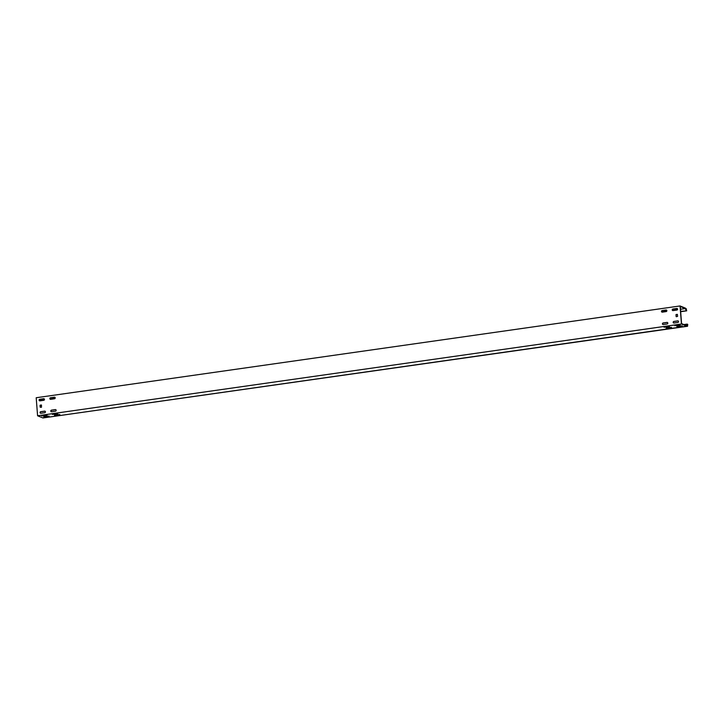 <?xml version="1.0" encoding="UTF-8"?>
<svg xmlns="http://www.w3.org/2000/svg" width="724" height="724" viewBox="0 0 724 724"><rect width="100%" height="100%" fill="white"/><g stroke="black" fill="none" stroke-linecap="round" stroke-linejoin="round"><path stroke-width="1.09" d="M673.709 322.995A0.805 0.742 112.1 0 1 674.026 321.501L677.89 320.949A0.805 0.742 112.1 0 1 678.171 320.967M673.175 322.334A0.805 0.742 112.1 0 1 673.863 321.438L677.727 320.886A0.805 0.742 112.1 0 1 678.533 321.764A0.805 0.742 112.1 0 1 677.854 322.461L673.99 323.013A0.805 0.742 112.1 0 1 673.175 322.334M50.363 399.304A0.805 0.742 112.1 0 1 50.68 397.811L54.544 397.259A0.805 0.742 112.1 0 1 54.825 397.277L53.069 397.639L55.105 397.557M49.829 398.643A0.805 0.742 112.1 0 1 50.517 397.748L54.381 397.195A0.805 0.742 112.1 0 1 55.187 398.073A0.805 0.742 112.1 0 1 54.508 398.77L50.644 399.322A0.805 0.742 112.1 0 1 49.829 398.643M39.63 400.834A0.805 0.742 112.1 0 1 39.956 399.34L43.811 398.788A0.805 0.742 112.1 0 1 44.092 398.806M39.096 400.173A0.805 0.742 112.1 0 1 39.793 399.277L43.657 398.725A0.805 0.742 112.1 0 1 44.454 399.603A0.805 0.742 112.1 0 1 43.775 400.3L39.91 400.852A0.805 0.742 112.1 0 1 39.096 400.173M51.314 411.712A0.805 0.742 112.1 0 1 51.639 410.218L55.504 409.666A0.805 0.742 112.1 0 1 55.784 409.684M50.789 411.051A0.805 0.742 112.1 0 1 51.476 410.155L55.341 409.603A0.805 0.742 112.1 0 1 56.146 410.481A0.805 0.742 112.1 0 1 55.458 411.178L51.594 411.73A0.805 0.742 112.1 0 1 50.789 411.051M662.976 324.524A0.805 0.742 112.1 0 1 663.302 323.031L667.157 322.479A0.805 0.742 112.1 0 1 667.438 322.497M662.442 323.863A0.805 0.742 112.1 0 1 663.139 322.967L667.003 322.415A0.805 0.742 112.1 0 1 667.799 323.293A0.805 0.742 112.1 0 1 667.121 323.99L663.256 324.542A0.805 0.742 112.1 0 1 662.442 323.863M662.026 312.116A0.805 0.742 112.1 0 1 662.342 310.623L666.207 310.071A0.805 0.742 112.1 0 1 666.487 310.089L664.732 310.451L666.759 310.37M661.492 311.456A0.805 0.742 112.1 0 1 662.179 310.56L666.044 310.008A0.805 0.742 112.1 0 1 666.849 310.886A0.805 0.742 112.1 0 1 666.171 311.582L662.306 312.135A0.805 0.742 112.1 0 1 661.492 311.456M672.75 310.587A0.805 0.742 112.1 0 1 673.076 309.094L676.94 308.542A0.805 0.742 112.1 0 1 677.221 308.56L675.465 308.922L677.492 308.84M672.225 309.926A0.805 0.742 112.1 0 1 672.913 309.03L676.777 308.478A0.805 0.742 112.1 0 1 677.583 309.356A0.805 0.742 112.1 0 1 676.895 310.053L673.03 310.605A0.805 0.742 112.1 0 1 672.225 309.926M40.589 413.241A0.805 0.742 112.1 0 1 40.906 411.748L44.77 411.196A0.805 0.742 112.1 0 1 45.051 411.214M40.055 412.58A0.805 0.742 112.1 0 1 40.743 411.685L44.607 411.132A0.805 0.742 112.1 0 1 45.413 412.01A0.805 0.742 112.1 0 1 44.725 412.707L40.87 413.259A0.805 0.742 112.1 0 1 40.055 412.58M49.114 416.047L43.693 416.762L49.114 416.047M671.501 327.329L666.089 328.044L671.501 327.329M682.234 325.8L676.813 326.515L682.234 325.8M59.839 414.517L54.427 415.232L59.839 414.517M47.087 415.223L41.675 415.938L47.087 415.223M669.483 326.506L664.062 327.221L669.483 326.506M680.216 324.976L674.795 325.691L680.216 324.976M57.82 413.694L52.409 414.409L57.82 413.694M43.621 417.866L687.556 326.262L687.728 324.37L687.103 324.117L686.696 325.7L681.565 323.619L680.252 306.478L685.338 308.542L680.46 309.257M686.714 325.628L686.804 326.18L681.438 323.999L680.053 305.953L685.42 308.134L685.863 309.465L686.198 308.668L686.687 310.84L680.623 311.356M686.804 326.18L42.951 417.956L37.585 415.775L36.2 397.738L680.053 305.953M40.245 405.141L41.476 405.051L41.485 407.241L40.182 407.205L40.046 405.395L41.313 404.988M40.182 407.205L40.209 405.458M676.153 314.497L677.393 314.406L677.601 316.343L676.325 316.75L675.954 314.75L677.23 314.343M676.098 316.56L676.116 314.813M44.11 398.815L42.336 399.168L44.372 399.087M44.336 399.938L41.521 400.336L39.549 399.53M677.456 309.682L672.524 310.388M666.723 311.211L661.799 311.917M55.06 398.399L50.137 399.105M685.338 308.542L686.062 310.578M681.438 323.999L37.585 415.775M687.556 326.262L687.067 325.139L686.859 325.972M687.103 324.117L683.918 324.569M685.628 308.75L686.198 308.668M686.687 310.84L680.651 311.7"/></g></svg>
